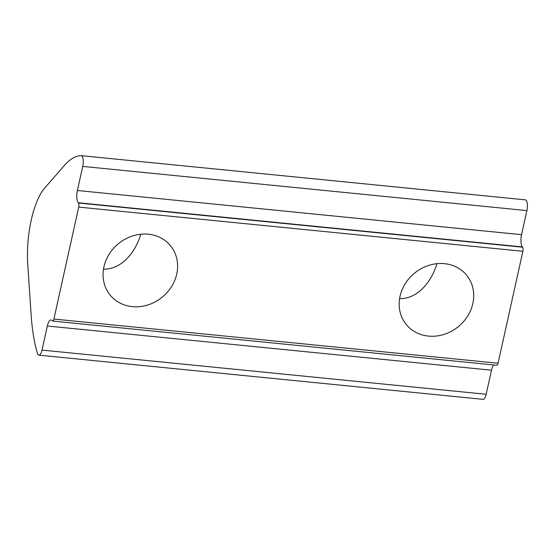 <?xml version="1.0" encoding="UTF-8"?>
<svg xmlns="http://www.w3.org/2000/svg" width="555" height="555" viewBox="0 0 555 555"><rect width="100%" height="100%" fill="white"/><g stroke="black" fill="none" stroke-linecap="round" stroke-linejoin="round"><path stroke-width="0.83" d="M103.494 269.189C121.434 269.529 135.281 252.629 140.852 234.224M148.365 234.21A38.975 34.563 -39.2 0 1 170.524 245.768A38.975 34.563 -39.2 0 1 162.199 297.196A38.975 34.563 -39.2 0 1 110.147 295.08A38.975 34.563 -39.2 0 1 109.169 254.169A38.975 34.563 -39.2 0 1 148.365 234.21M399.6 298.652C417.54 298.985 431.395 282.093 436.965 263.687M444.472 263.667A38.975 34.563 -39.2 0 1 466.637 275.231A38.975 34.563 -39.2 0 1 458.312 326.652A38.975 34.563 -39.2 0 1 406.26 324.536A38.975 34.563 -39.2 0 1 405.282 283.626A38.975 34.563 -39.2 0 1 444.472 263.667M52.656 321.067A3.17 1.096 95.7 0 1 52.323 320.859L52.087 320.575A9.511 3.281 -84.3 0 0 51.067 319.951A9.511 3.281 -84.3 0 0 47.348 326.007L42.007 350.094A7.943 2.74 95.7 0 1 38.899 355.151A7.943 2.74 95.7 0 1 37.317 353.077A114.143 39.412 95.7 0 1 31.184 315.413L27.75 264.229A57.907 19.994 95.7 0 1 44.615 188.145L64.435 165.425A114.143 39.412 95.7 0 1 81.085 155.657A7.943 2.74 95.7 0 1 81.197 155.664A7.943 2.74 95.7 0 1 82.73 166.41L77.388 190.49A9.511 3.281 -84.3 0 0 78.213 202.735L78.442 203.019A3.17 1.096 95.7 0 1 78.72 207.098L53.897 319.049A3.17 1.096 95.7 0 1 52.656 321.067L496.822 365.259A3.17 1.096 -84.3 0 0 498.064 363.234L522.879 251.29A3.17 1.096 -84.3 0 0 522.609 247.211L522.373 246.926A9.511 3.281 95.7 0 1 521.554 234.682L526.889 210.595A7.943 2.74 -84.3 0 0 525.356 199.849A7.943 2.74 -84.3 0 0 525.245 199.849M38.899 355.151L483.065 399.343A7.943 2.74 -84.3 0 0 486.173 394.279L491.508 370.199A9.511 3.281 95.7 0 1 493.707 364.947M78.442 203.019L522.609 247.211M78.213 202.735L522.373 246.926M78.72 207.098L522.879 251.29M53.897 319.049L498.064 363.234M47.348 326.007L491.508 370.199M42.007 350.094L486.173 394.279M82.73 166.41L526.889 210.595M521.554 234.682L77.388 190.49M525.356 199.849L81.197 155.664"/></g></svg>
